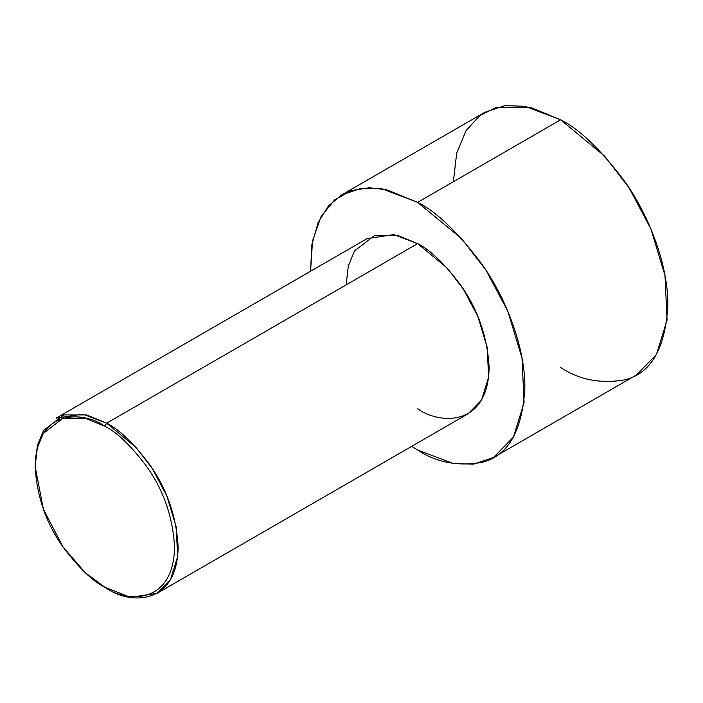 <?xml version="1.0" encoding="UTF-8"?>
<svg xmlns="http://www.w3.org/2000/svg" width="703" height="703" viewBox="0 0 703 703"><rect width="100%" height="100%" fill="white"/><g stroke="black" fill="none" stroke-linecap="round" stroke-linejoin="round"><path stroke-width="1.05" d="M104.852 426.273C116.97 432.187 130.907 445.605 146.681 466.511C163.597 490.255 172.885 517.083 174.555 547.004C173.606 606.021 125.239 602.251 104.852 587.242L106.645 588.279C127.551 603.666 177.156 607.541 178.131 547.004C176.418 516.318 166.883 488.805 149.537 464.446C133.368 443.004 119.071 429.243 106.645 423.171L104.852 426.273C84.465 411.264 36.099 407.485 35.15 466.511C36.82 496.432 46.117 523.26 63.033 547.004C78.798 567.91 92.734 581.328 104.852 587.242C125.239 602.251 173.606 606.021 174.555 547.004C172.885 517.083 163.597 490.255 146.681 466.511C130.907 445.605 116.97 432.187 104.852 426.273L106.645 423.171L135.995 447.398L152.296 468.55L166.839 495.94L176.233 526.986L177.613 556.679L170.504 579.703L157.191 593.288L130.468 597.313L104.852 587.242L85.335 572.76L63.033 547.004L43.349 509.121L35.15 466.511L37.294 447.943L43.349 433.373L63.033 418.223L85.335 418.223L104.852 426.273M157.191 593.288L468.18 413.733L481.493 400.156L488.594 377.133L487.223 347.44L477.82 316.394L463.277 289.003L446.976 267.852L417.626 243.625L106.645 423.171L417.626 243.625C430.051 249.697 444.358 263.458 460.527 284.9C477.873 309.258 487.407 336.772 489.121 367.449C488.146 427.995 438.54 424.12 417.626 408.733M417.626 202.35L461.651 238.686L486.107 270.418L507.918 311.499L522.013 358.073L524.078 402.608L513.418 437.143L493.453 457.512L473.576 464.121L453.373 463.558L417.626 450.008L411.659 446.37L417.626 450.008C436.273 462.416 457.715 466.546 481.968 462.389C507.997 455.913 522.294 431.141 524.869 388.091C525.29 346.298 505 296.561 481.968 264.266C457.715 232.095 436.273 211.462 417.626 202.35L560.616 119.8L417.626 202.35L386.685 189.748L369.189 187.736L351.386 190.557L334.707 199.784L321.086 216.524L312.545 240.83L310.559 271.253L311.851 244.767L318.108 222.596L328.503 205.856L341.799 194.836L361.685 188.237L381.887 188.791L417.626 202.35M493.453 457.512L636.443 374.963L656.4 354.593L667.068 320.058L664.994 275.523L650.908 228.95L629.088 187.868L604.642 156.136L560.616 119.8C579.254 128.913 600.696 149.546 624.958 181.717C647.981 214.011 668.272 263.748 667.85 305.541C665.275 348.591 650.978 373.363 624.958 379.84C600.696 383.996 579.254 379.866 560.616 367.458M453.373 181.717L456.678 153.14L465.992 130.723L479.815 115.556L496.274 107.418L530.589 107.418L560.616 119.8L524.869 106.241L504.666 105.687L484.789 112.287L341.799 194.836M346.14 284.9L348.337 265.848L354.549 250.909L374.734 235.373L397.608 235.373L417.626 243.625L393.803 234.591L367.08 238.616L56.091 418.162L82.813 414.137L106.645 423.171L86.627 414.919L63.745 414.919L43.56 430.456L37.347 445.403L35.15 466.511M106.636 588.279L104.852 587.242"/></g></svg>
